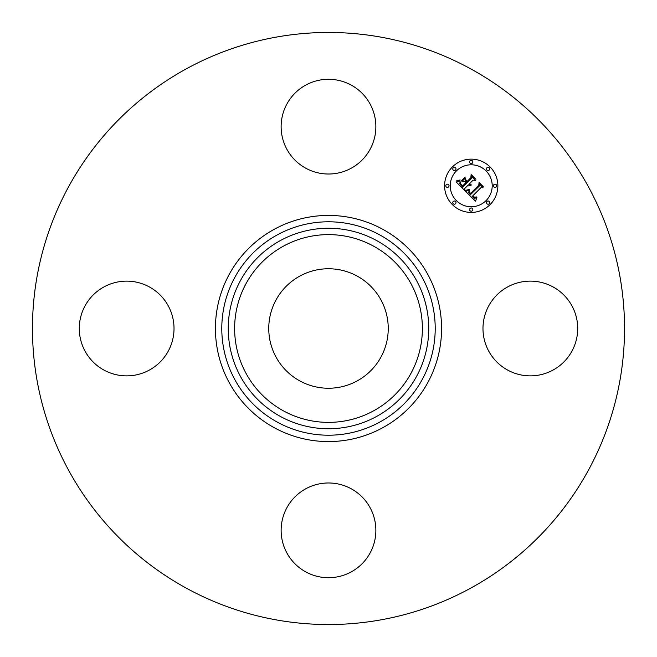 <?xml version="1.0" encoding="UTF-8"?>
<svg xmlns="http://www.w3.org/2000/svg" width="657" height="657" viewBox="0 0 657 657"><rect width="100%" height="100%" fill="white"/><g stroke="black" fill="none" stroke-linecap="round" stroke-linejoin="round"><path stroke-width="0.99" d="M488.775 305.792A47.37 47.37 0 0 1 553.054 286.928A47.37 47.37 0 0 1 571.91 351.208A47.37 47.37 0 0 1 507.639 370.072A47.37 47.37 0 0 1 488.775 305.792M186.572 588.294A296.036 296.036 0 0 1 68.706 186.572A296.036 296.036 0 0 1 470.428 68.706A296.036 296.036 0 0 1 588.294 470.428A296.036 296.036 0 0 1 186.572 588.294M299.855 380.929A59.746 59.746 0 0 1 276.071 299.855A59.746 59.746 0 0 1 357.145 276.071A59.746 59.746 0 0 1 380.929 357.145A59.746 59.746 0 0 1 299.855 380.929M305.792 168.225A47.37 47.37 0 0 1 286.928 103.946A47.37 47.37 0 0 1 351.208 85.09A47.37 47.37 0 0 1 370.072 149.361A47.37 47.37 0 0 1 305.792 168.225M168.225 351.208A47.37 47.37 0 0 1 103.946 370.072A47.37 47.37 0 0 1 85.09 305.792A47.37 47.37 0 0 1 149.361 286.928A47.37 47.37 0 0 1 168.225 351.208M351.208 488.775A47.37 47.37 0 0 1 370.072 553.054A47.37 47.37 0 0 1 305.792 571.91A47.37 47.37 0 0 1 286.928 507.639A47.37 47.37 0 0 1 351.208 488.775M490.065 204.614A26.641 26.641 0 0 1 452.386 204.614A26.641 26.641 0 0 1 452.386 166.935A26.641 26.641 0 0 1 490.065 166.935A26.641 26.641 0 0 1 490.065 204.614M456.385 170.935A20.991 20.991 0 0 1 486.065 170.935A20.991 20.991 0 0 1 486.065 200.615A20.991 20.991 0 0 1 456.385 200.615A20.991 20.991 0 0 1 456.385 170.935M465.583 191.409L469.27 190.103L468.671 192.493L470.412 194.751L479.429 185.923L479.355 184.05L483.117 187.812L481.006 187.623L472.81 195.819L474.502 197.199L476.53 196.911L474.74 197.576L472.687 196.123L472.194 196.435L474.724 198.365L476.883 197.437L475.528 201.19L465.583 191.409M465.583 190.366L469.32 189.446L465.583 190.366M469.065 191.286L470.511 193.511L478.797 185.241L479.035 182.383L483.24 186.588L479.265 183.057L479.109 185.422L470.535 193.996L469.123 192.394L469.065 191.286M464.828 190.645L456.278 182.104L460.097 180.979L459.851 183.861L462.75 187.204L466.601 183.352L466.1 182.851L462.7 186.251L460.524 183.985L460.114 181.989L460.631 183.648L462.717 185.824L465.895 182.646L464.655 181.406L461.945 181.48L465.394 178.022L465.411 180.774L467.299 182.662L471.447 178.515L471.463 176.388L475.504 180.429L473.089 180.158L469.55 183.697L471.126 184.658L469.328 183.919L468.942 184.305L471.053 185.463L469.632 185.693L468.252 185.003L464.778 188.477L464.828 190.645M456.155 180.971L460.155 179.936L458.397 180.971L456.155 180.971M461.633 180.585L465.189 177.029L461.633 180.585M465.591 179.575L467.283 181.258L470.806 177.735L471.151 174.491L475.914 179.262L471.389 175.181L471.11 177.842L467.267 181.693L465.591 179.575M453.24 201.477A1.618 1.618 0 0 1 455.523 201.477A1.618 1.618 0 0 1 455.523 203.76A1.618 1.618 0 0 1 453.24 203.76A1.618 1.618 0 0 1 453.24 201.477M453.24 167.79A1.618 1.618 0 0 1 455.523 167.79A1.618 1.618 0 0 1 455.523 170.073A1.618 1.618 0 0 1 453.24 170.073A1.618 1.618 0 0 1 453.24 167.79M446.267 184.633A1.618 1.618 0 0 1 448.55 184.633A1.618 1.618 0 0 1 448.55 186.917A1.618 1.618 0 0 1 446.267 186.917A1.618 1.618 0 0 1 446.267 184.633M486.927 167.79A1.618 1.618 0 0 1 489.21 167.79A1.618 1.618 0 0 1 489.21 170.073A1.618 1.618 0 0 1 486.927 170.073A1.618 1.618 0 0 1 486.927 167.79M470.084 160.817A1.618 1.618 0 0 1 472.367 160.817A1.618 1.618 0 0 1 472.367 163.1A1.618 1.618 0 0 1 470.084 163.1A1.618 1.618 0 0 1 470.084 160.817M489.21 203.76A1.618 1.618 0 0 1 486.927 203.76A1.618 1.618 0 0 1 486.927 201.477A1.618 1.618 0 0 1 489.21 201.477A1.618 1.618 0 0 1 489.21 203.76M472.367 210.733A1.618 1.618 0 0 1 470.084 210.733A1.618 1.618 0 0 1 470.084 208.45A1.618 1.618 0 0 1 472.367 208.45A1.618 1.618 0 0 1 472.367 210.733M496.183 186.917A1.618 1.618 0 0 1 493.9 186.917A1.618 1.618 0 0 1 493.9 184.633A1.618 1.618 0 0 1 496.183 184.633A1.618 1.618 0 0 1 496.183 186.917M283.495 410.888A93.877 93.877 0 0 1 246.112 283.495A93.877 93.877 0 0 1 373.505 246.112A93.877 93.877 0 0 1 410.888 373.505A93.877 93.877 0 0 1 283.495 410.888M376.56 240.528A100.242 100.242 0 0 1 416.472 376.56A100.242 100.242 0 0 1 280.44 416.472A100.242 100.242 0 0 1 240.528 280.44A100.242 100.242 0 0 1 376.56 240.528M379.656 234.853A106.705 106.705 0 0 1 422.147 379.656A106.705 106.705 0 0 1 277.344 422.147A106.705 106.705 0 0 1 234.853 277.344A106.705 106.705 0 0 1 379.656 234.853M382.711 229.268A113.07 113.07 0 0 1 427.732 382.711A113.07 113.07 0 0 1 274.289 427.732A113.07 113.07 0 0 1 229.268 274.289A113.07 113.07 0 0 1 382.711 229.268"/></g></svg>
